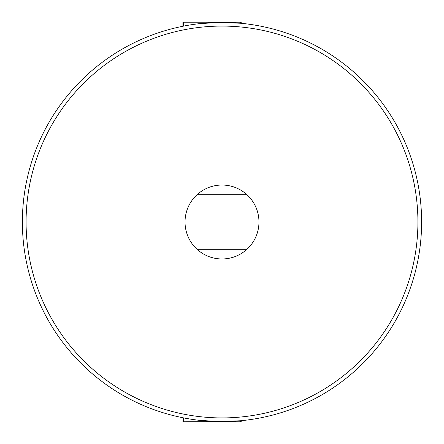 <?xml version="1.0" encoding="UTF-8"?>
<svg xmlns="http://www.w3.org/2000/svg" width="444" height="444" viewBox="0 0 444 444"><rect width="100%" height="100%" fill="white"/><g stroke="black" fill="none" stroke-linecap="round" stroke-linejoin="round"><path stroke-width="0.67" d="M421.617 222A199.617 199.617 0 0 1 222 421.617A199.617 199.617 0 0 1 22.383 222A199.617 199.617 0 0 1 222 22.383A199.617 199.617 0 0 1 421.617 222A199.617 199.617 0 0 0 222 22.383A199.617 199.617 0 0 0 22.383 222M185.037 222A36.963 36.963 0 0 0 246.453 249.722A36.963 36.963 0 0 0 246.453 194.278A36.963 36.963 0 0 0 185.037 222M199.373 420.329L219.158 421.595L240.482 420.757L240.482 421.8L241.192 421.8L241.192 420.69M210.573 421.289L199.251 420.313M183.15 417.798L182.9 421.8L183.611 421.8L183.611 417.887M191.431 419.258L187.19 418.559M199.35 23.676L219.158 22.405L240.482 23.243L240.482 22.2L241.192 22.2L241.192 23.31L239.993 23.199M183.611 26.113L183.611 22.2L182.9 22.2L182.9 26.252L187.19 25.441M199.378 23.671L200.488 23.549M231.84 22.627L232.922 22.683M233.688 22.727L236.219 22.894M239.299 23.138L240.67 23.26M197.547 194.278L246.453 194.278M246.453 249.722L197.547 249.722M183.611 22.2L240.482 22.2M199.961 23.604L199.961 22.2M183.611 421.8L219.158 421.595M219.158 421.8L240.482 421.8M199.961 421.8L199.961 420.396M26.079 222A195.921 195.921 0 0 0 222 417.921A195.921 195.921 0 0 0 417.921 222A195.921 195.921 0 0 0 222 26.079A195.921 195.921 0 0 0 26.079 222"/></g></svg>
